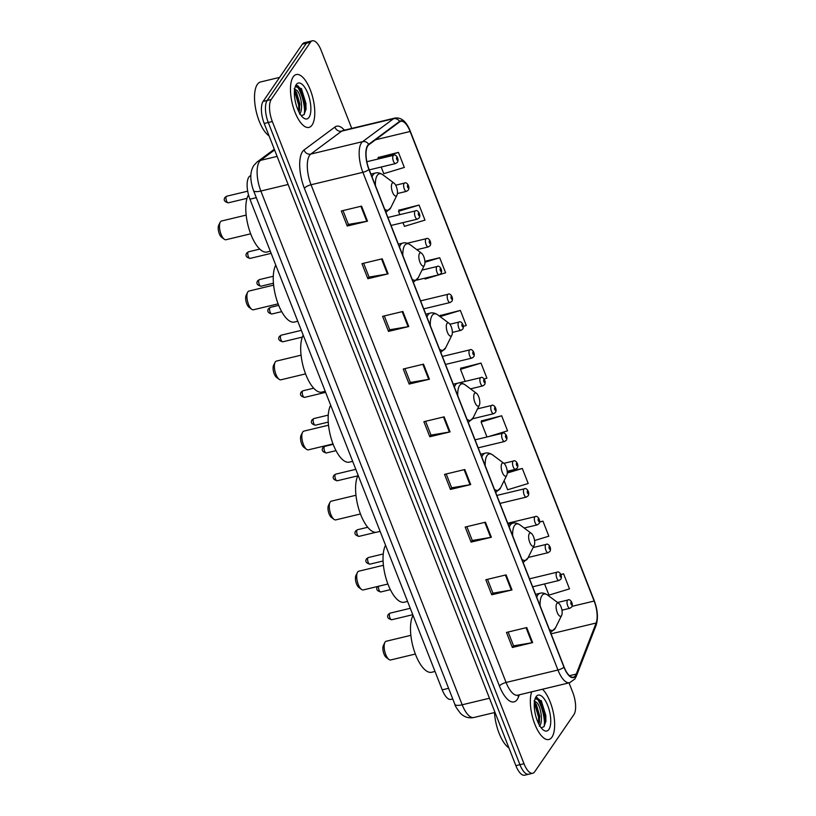 <?xml version="1.0" encoding="UTF-8"?>
<svg xmlns="http://www.w3.org/2000/svg" width="816" height="816" viewBox="0 0 816 816"><rect width="100%" height="100%" fill="white"/><g stroke="black" fill="none" stroke-linecap="round" stroke-linejoin="round"><path stroke-width="1.22" d="M452.758 698.955L450.962 699.394A16.983 6.661 -103.5 0 1 442.221 689.846L249.931 199.196A16.983 6.661 -103.5 0 1 249.737 176.185L250.889 175.328M304.643 113.189A22.644 8.884 76.5 0 0 296.596 85.466M544.517 725.271A22.644 8.884 76.5 0 0 536.469 697.547M351.737 128.418L321.137 50.337A16.983 6.661 76.5 0 0 312.385 40.8L304.286 42.748A16.983 6.661 76.5 0 0 302.348 44.207L263.099 101.439A16.983 6.661 76.5 0 0 264.211 123.471L515.885 765.663A16.983 6.661 76.5 0 0 524.637 775.2L528.686 774.231A16.983 6.661 76.5 0 1 519.935 764.694A16.983 6.661 76.5 0 0 528.686 774.231L532.736 773.252A16.983 6.661 76.5 0 0 534.674 771.793L573.923 714.561A16.983 6.661 76.5 0 0 572.812 692.529L569.027 682.88M312.385 40.8A16.983 6.661 76.5 0 0 310.447 42.269L271.208 99.501A16.983 6.661 76.5 0 0 272.32 121.523L268.27 122.502L519.935 764.694L268.27 122.502A16.983 6.661 76.5 0 1 267.158 100.47A16.983 6.661 76.5 0 0 268.27 122.502L264.211 123.471M310.447 42.269L306.398 43.238L267.158 100.47L306.398 43.238A16.983 6.661 76.5 0 1 308.336 41.769A16.983 6.661 76.5 0 0 306.398 43.238L302.348 44.207M551.942 737.154A27.183 10.659 76.5 0 0 553.472 713.357A27.183 10.659 76.5 0 0 542.518 689.245A27.183 10.659 76.5 0 1 553.472 713.357A27.183 10.659 76.5 0 1 551.942 737.154A27.183 10.659 76.5 0 1 548.842 739.5A27.183 10.659 76.5 0 0 551.942 737.154M312.059 125.062A27.183 10.659 76.5 0 0 311.773 94.054A27.183 10.659 76.5 0 0 296.29 74.552A27.183 10.659 76.5 0 0 293.189 76.898A27.183 10.659 76.5 0 0 293.485 107.916A27.183 10.659 76.5 0 0 308.968 127.408A27.183 10.659 76.5 0 0 312.059 125.062A27.183 10.659 76.5 0 0 311.773 94.054A27.183 10.659 76.5 0 0 296.29 74.552A27.183 10.659 76.5 0 0 293.189 76.898A27.183 10.659 76.5 0 0 293.485 107.916A27.183 10.659 76.5 0 0 308.968 127.408A27.183 10.659 76.5 0 0 312.059 125.062M575.484 675.607A18.115 7.109 -103.5 0 1 573.413 677.168A18.115 7.109 -103.5 0 1 564.08 666.998L369.036 169.3A18.115 7.109 -103.5 0 1 368.832 144.748L399.707 121.829A18.115 7.109 -103.5 0 1 400.799 121.309A18.115 7.109 -103.5 0 1 410.132 131.478L594.15 601.045A18.115 7.109 -103.5 0 1 596.129 623.016L576.269 674.067A18.115 7.109 -103.5 0 1 575.484 675.607M575.637 676.005A18.574 7.283 76.5 0 0 576.453 674.434L596.302 623.373A18.574 7.283 76.5 0 0 594.272 600.862L410.254 131.294A18.574 7.283 76.5 0 0 399.575 121.4L368.699 144.32A18.574 7.283 76.5 0 0 368.914 169.483L563.958 667.182A18.574 7.283 76.5 0 0 575.637 676.005M298.126 85.955A22.644 8.884 -103.5 0 1 305.317 106.927M361.57 206.122L341.312 210.987L347.218 226.032L367.475 221.177L361.57 206.122M342.995 210.579L348.422 224.41L366.792 221.32A4.529 1.387 -21.4 0 0 367.475 221.177M348.381 224.329L347.218 226.032M382.214 258.805L361.957 263.66L367.863 278.715L388.12 273.85L382.214 258.805M363.64 263.262L369.067 277.083L387.437 273.992A4.529 1.387 -21.4 0 0 388.12 273.85M369.036 277.001L367.863 278.715M402.859 311.488L382.602 316.343L388.508 331.398L408.765 326.533L402.859 311.488M384.285 315.935L389.711 329.766L408.082 326.675A4.529 1.387 -21.4 0 0 408.765 326.533M389.681 329.684L388.508 331.398M423.504 364.16L403.247 369.026L409.153 384.071L429.41 379.216L423.504 364.16M404.93 368.618L410.356 382.449L428.726 379.358A4.529 1.387 -21.4 0 0 429.41 379.216M410.326 382.367L409.153 384.071M526.738 627.565L506.471 632.42L512.377 647.476L532.634 642.61L526.738 627.565M508.154 632.012L513.58 645.844L531.95 642.753A4.529 1.387 -21.4 0 0 532.634 642.61M513.55 645.762L512.377 647.476M506.093 574.882L485.826 579.737L491.732 594.793L511.989 589.937L506.093 574.882M487.509 579.34L492.935 593.161L511.306 590.07A4.529 1.387 -21.4 0 0 511.989 589.937M492.905 593.089L491.732 594.793M485.449 522.199L465.181 527.065L471.087 542.11L491.344 537.254L485.449 522.199M466.864 526.657L472.291 540.488L490.661 537.397A4.529 1.387 -21.4 0 0 491.344 537.254M472.26 540.406L471.087 542.11M464.794 469.526L444.536 474.382L450.442 489.437L470.699 484.571L464.794 469.526M446.219 473.974L451.646 487.805L470.016 484.714A4.529 1.387 -21.4 0 0 470.699 484.571M451.615 487.723L450.442 489.437M444.149 416.843L423.892 421.699L429.797 436.754L450.055 431.899L444.149 416.843M425.575 421.301L431.001 435.122L449.371 432.031A4.529 1.387 -21.4 0 0 450.055 431.899M430.97 435.04L429.797 436.754M531.675 691.835A27.183 10.659 76.5 0 0 534.245 722.639A27.183 10.659 76.5 0 0 548.842 739.5A27.183 10.659 76.5 0 1 534.245 722.639A27.183 10.659 76.5 0 1 531.675 691.835M272.32 121.523L523.994 763.715A16.983 6.661 76.5 0 0 532.736 773.252M424.759 278.195L425.085 279.031L445.618 272.799L439.712 257.744L424.881 261.304M402.971 222.605L404.44 226.358L424.973 220.116L419.067 205.061L398.912 210.181M381.184 167.015L383.795 173.675L404.328 167.433L398.422 152.388L378.267 157.498M488.6 436.591L507.552 430.838L501.656 415.783L481.491 420.903M504.104 480.685L507.664 489.753L528.197 483.511L522.301 468.466L507.256 472.066M534.562 540.529L548.842 536.194L542.946 521.138L539.662 521.924M544.578 583.94L548.954 595.119L569.486 588.877L563.591 573.821L560.929 574.454M463.417 326.339L466.262 325.472L460.357 310.427L440.201 315.537M484.153 378.991L486.907 378.155L481.001 363.1L460.846 368.22M481.001 363.1L460.479 369.342L465.202 381.388M460.479 369.342L460.948 367.914M501.656 415.783L481.124 422.025L486.979 436.978M481.124 422.025L481.593 420.597M522.301 468.466L507.256 473.035M542.946 521.138L539.631 522.148M563.591 573.821L561 574.607M439.895 316.465L440.303 315.231M460.357 310.427L440.069 316.588M439.712 257.744L424.922 262.242M419.067 205.061L398.545 211.303L399.84 214.628M398.545 211.303L399.014 209.875M398.422 152.388L378.053 159.038M377.9 158.62L378.369 157.192M494.486 712.562A28.315 11.108 76.5 0 0 508.949 747.956M534.031 700.842L536.347 702.219A12.801 5.018 76.5 0 0 534.449 701.842A12.801 5.018 76.5 0 0 534.439 701.842M536.347 702.219C540.488 704.657 543.691 721.885 539.386 726.23M534.378 702.362L536.377 704.534L539.753 716.132L538.988 724.363M541.171 727.78L543.935 726.74L545.965 721.048L541.426 700.893L535.123 698.659M548.913 729.433A18.462 7.242 76.5 0 0 547.699 705.483A18.462 7.242 76.5 0 0 536.092 696.711A18.462 7.242 76.5 0 0 535.602 697.558A18.462 7.242 76.5 0 0 535.459 714.765A18.462 7.242 76.5 0 0 543.395 730.034A18.462 7.242 76.5 0 0 548.913 729.433M536.775 697.476L540.274 700.556L544.996 715.601L544.18 726.434M534.327 702.882L538.56 717.142L538.631 723.659M541.243 700.618L545.802 715.408L545.894 721.64M535.51 703.341L539.366 716.948L539.519 722.354M383.561 645.191A6.793 2.662 76.5 0 0 383.377 645.497A6.793 2.662 76.5 0 0 383.326 651.831A6.793 2.662 76.5 0 0 386.243 657.451L388.916 659.44A9.629 3.774 76.5 0 0 390.701 659.96L415.354 654.044M410.866 635.327L386.203 641.243A9.629 3.774 76.5 0 0 385.111 642.07A9.629 3.774 76.5 0 0 384.856 642.508A9.629 3.774 76.5 0 0 384.775 651.484A9.629 3.774 76.5 0 0 388.916 659.44M556.767 603.636A6.793 2.662 76.5 0 0 557.206 612.449A6.793 2.662 76.5 0 0 561.479 615.682A6.793 2.662 76.5 0 0 561.663 615.366A6.793 2.662 76.5 0 0 561.714 609.032A6.793 2.662 76.5 0 0 558.797 603.422A6.793 2.662 76.5 0 0 556.767 603.636M413.018 615.335A31.141 12.22 76.5 0 0 414.253 650.923A31.141 12.22 76.5 0 0 431.674 672.262L435.01 671.456M356.113 575.147A6.793 2.662 76.5 0 0 355.929 575.464A6.793 2.662 76.5 0 0 355.878 581.798A6.793 2.662 76.5 0 0 358.795 587.408L361.468 589.407A9.629 3.774 76.5 0 0 363.253 589.927L387.906 584.011M383.418 565.284L358.754 571.2A9.629 3.774 76.5 0 0 357.663 572.036A9.629 3.774 76.5 0 0 357.408 572.475A9.629 3.774 76.5 0 0 357.326 581.441A9.629 3.774 76.5 0 0 361.468 589.407M529.319 533.603A6.793 2.662 76.5 0 0 529.757 542.416A6.793 2.662 76.5 0 0 534.031 545.639A6.793 2.662 76.5 0 0 534.215 545.333A6.793 2.662 76.5 0 0 534.266 538.999A6.793 2.662 76.5 0 0 531.349 533.378A6.793 2.662 76.5 0 0 529.319 533.603M385.57 545.292A31.141 12.22 76.5 0 0 386.804 580.89A31.141 12.22 76.5 0 0 404.226 602.218L407.561 601.423M328.664 505.114A6.793 2.662 76.5 0 0 328.481 505.42A6.793 2.662 76.5 0 0 328.43 511.754A6.793 2.662 76.5 0 0 331.347 517.375L334.019 519.364A9.629 3.774 76.5 0 0 335.804 519.884L360.458 513.968M355.97 495.251L331.306 501.167A9.629 3.774 76.5 0 0 330.215 501.993A9.629 3.774 76.5 0 0 329.96 502.432A9.629 3.774 76.5 0 0 329.888 511.408A9.629 3.774 76.5 0 0 334.019 519.364M501.871 463.559A6.793 2.662 76.5 0 0 502.309 472.372A6.793 2.662 76.5 0 0 506.583 475.606A6.793 2.662 76.5 0 0 506.767 475.289A6.793 2.662 76.5 0 0 506.818 468.955A6.793 2.662 76.5 0 0 503.9 463.335A6.793 2.662 76.5 0 0 501.871 463.559M358.122 475.259A31.141 12.22 76.5 0 0 359.356 510.847A31.141 12.22 76.5 0 0 376.778 532.185L380.113 531.379M301.216 435.071A6.793 2.662 76.5 0 0 301.033 435.387A6.793 2.662 76.5 0 0 300.982 441.711A6.793 2.662 76.5 0 0 303.899 447.331L306.571 449.33A9.629 3.774 76.5 0 0 308.356 449.851L333.01 443.935M328.522 425.207L303.858 431.123A9.629 3.774 76.5 0 0 302.767 431.96A9.629 3.774 76.5 0 0 302.512 432.398A9.629 3.774 76.5 0 0 302.44 441.364A9.629 3.774 76.5 0 0 306.571 449.33M474.422 393.516A6.793 2.662 76.5 0 0 474.861 402.329A6.793 2.662 76.5 0 0 479.135 405.562A6.793 2.662 76.5 0 0 479.318 405.256A6.793 2.662 76.5 0 0 479.369 398.922A6.793 2.662 76.5 0 0 476.452 393.302A6.793 2.662 76.5 0 0 474.422 393.516M330.674 405.215A31.141 12.22 76.5 0 0 331.908 440.803A31.141 12.22 76.5 0 0 349.33 462.142L352.665 461.346M273.768 365.038A6.793 2.662 76.5 0 0 273.584 365.344A6.793 2.662 76.5 0 0 273.533 371.678A6.793 2.662 76.5 0 0 276.451 377.298L279.123 379.287A9.629 3.774 76.5 0 0 280.908 379.807L305.561 373.891M301.073 355.174L276.41 361.09A9.629 3.774 76.5 0 0 275.318 361.916A9.629 3.774 76.5 0 0 275.063 362.355A9.629 3.774 76.5 0 0 274.992 371.331A9.629 3.774 76.5 0 0 279.123 379.287M446.974 323.483A6.793 2.662 76.5 0 0 447.413 332.296A6.793 2.662 76.5 0 0 451.687 335.519A6.793 2.662 76.5 0 0 451.87 335.213A6.793 2.662 76.5 0 0 451.921 328.879A6.793 2.662 76.5 0 0 449.004 323.258A6.793 2.662 76.5 0 0 446.974 323.483M303.226 335.172A31.141 12.22 76.5 0 0 304.46 370.77A31.141 12.22 76.5 0 0 321.881 392.098L325.217 391.303M246.32 294.994A6.793 2.662 76.5 0 0 246.136 295.3A6.793 2.662 76.5 0 0 246.085 301.634A6.793 2.662 76.5 0 0 249.002 307.255L251.675 309.254A9.629 3.774 76.5 0 0 253.46 309.764L278.113 303.848M273.625 285.131L248.962 291.047A9.629 3.774 76.5 0 0 247.87 291.883A9.629 3.774 76.5 0 0 247.615 292.322A9.629 3.774 76.5 0 0 247.544 301.288A9.629 3.774 76.5 0 0 251.675 309.254M419.526 253.439A6.793 2.662 76.5 0 0 419.965 262.252A6.793 2.662 76.5 0 0 424.238 265.486A6.793 2.662 76.5 0 0 424.422 265.169A6.793 2.662 76.5 0 0 424.473 258.845A6.793 2.662 76.5 0 0 421.556 253.225A6.793 2.662 76.5 0 0 419.526 253.439M275.777 265.139A31.141 12.22 76.5 0 0 277.012 300.727A31.141 12.22 76.5 0 0 294.433 322.065L297.769 321.259M218.872 224.951A6.793 2.662 76.5 0 0 218.688 225.267A6.793 2.662 76.5 0 0 218.637 231.601A6.793 2.662 76.5 0 0 221.564 237.221L224.227 239.21A9.629 3.774 76.5 0 0 226.012 239.731L250.665 233.815M246.177 215.098L221.513 221.014A9.629 3.774 76.5 0 0 220.422 221.84A9.629 3.774 76.5 0 0 220.167 222.278A9.629 3.774 76.5 0 0 220.096 231.254A9.629 3.774 76.5 0 0 224.227 239.21M392.078 183.406A6.793 2.662 76.5 0 0 392.527 192.219A6.793 2.662 76.5 0 0 396.8 195.442A6.793 2.662 76.5 0 0 396.974 195.136A6.793 2.662 76.5 0 0 397.025 188.802A6.793 2.662 76.5 0 0 394.108 183.182A6.793 2.662 76.5 0 0 392.078 183.406M248.492 194.8A31.141 12.22 76.5 0 0 249.461 230.387A31.141 12.22 76.5 0 0 266.985 252.022L270.32 251.226M279.592 77.398L260.569 81.957A28.315 11.108 76.5 0 0 257.346 84.405A28.315 11.108 76.5 0 0 256.183 111.282A28.315 11.108 76.5 0 0 269.076 135.874M294.158 88.76L296.473 90.127A12.801 5.018 76.5 0 0 294.576 89.75A12.801 5.018 76.5 0 0 294.566 89.76M296.473 90.127C300.614 92.565 303.817 109.793 299.513 114.138M294.505 90.27L296.504 92.443L299.88 104.04L299.115 112.271M301.288 115.688L304.052 114.648L306.092 108.956L301.553 88.811L295.249 86.578M309.04 117.341A18.462 7.242 76.5 0 0 307.826 93.401A18.462 7.242 76.5 0 0 296.218 84.629A18.462 7.242 76.5 0 0 295.729 85.466A18.462 7.242 76.5 0 0 295.586 102.673A18.462 7.242 76.5 0 0 303.521 117.943A18.462 7.242 76.5 0 0 309.04 117.341M296.902 85.384L300.4 88.465L305.123 103.51L304.297 114.352M294.454 90.79L298.687 105.06L298.758 111.578M301.369 88.536L305.929 103.316L306.02 109.558M295.637 91.259L299.492 104.866L299.645 110.272M448.586 688.327L442.221 689.846M250.859 175.909L249.737 176.185M256.306 197.666L249.931 199.196M274.594 149.96L260.6 160.354A22.644 8.884 76.5 0 0 259.376 161.66A22.644 8.884 76.5 0 0 260.855 191.036L462.193 704.789A22.644 8.884 76.5 0 0 473.861 717.509C468.772 718.468 464.365 717.131 460.622 713.48C456.807 708.645 454.879 705.575 454.838 704.269L253.501 190.516A11.322 3.478 158.6 0 0 260.855 191.036L288.13 184.487M489.467 698.241L462.193 704.789A11.322 3.478 158.6 0 1 454.838 704.269M277.114 156.386L260.6 160.354A11.322 10.271 -126.6 0 0 257.162 161.945L274.309 149.226M515.885 765.663L523.994 763.715M263.099 101.439L271.208 99.501M519.343 694.793L518.466 697.058A28.315 11.108 -103.5 0 1 499.423 686.001L304.378 188.302A5.661 1.734 158.6 0 1 311.039 184.763L506.083 682.462A22.644 8.884 76.5 0 0 517.752 695.181L517.487 695.232M304.378 188.302A28.315 11.108 -103.5 0 1 302.522 151.592A28.315 11.108 -103.5 0 1 304.062 149.95L334.937 127.031A28.315 11.108 -103.5 0 1 344.434 130.172M309.56 155.387A22.644 8.884 76.5 0 0 311.039 184.763L362.896 172.319A22.644 8.884 -103.5 0 1 362.641 141.637L393.526 118.718A22.644 8.884 -103.5 0 1 394.873 118.075L343.016 130.509A22.644 8.884 76.5 0 0 341.659 131.152L310.784 154.081A22.644 8.884 76.5 0 0 309.56 155.387M563.958 667.182A5.661 1.734 -21.4 0 1 557.95 670.018A22.644 8.884 -103.5 0 0 569.609 682.737L574.892 678.973L576.249 676.382A5.661 4.529 -158.8 0 0 576.453 674.434M576.249 676.382L596.098 625.321C598.322 618.202 597.71 609.97 594.242 600.617A5.661 1.734 158.6 0 1 594.272 600.862M410.254 131.294A5.661 1.734 -21.4 0 0 410.213 131.05C406.399 121.482 401.288 117.157 394.873 118.075M399.575 121.4A5.661 5.141 -126.6 0 0 393.526 118.718L341.659 131.152A5.661 5.141 53.4 0 1 334.937 127.031M596.098 625.321A5.661 4.529 -158.8 0 0 596.302 623.373M368.699 144.32A5.661 5.141 -126.6 0 0 362.641 141.637L310.784 154.081A5.661 5.141 53.4 0 1 304.062 149.95M368.914 169.483A5.661 1.734 158.6 0 1 362.896 172.319L557.95 670.018L506.083 682.462A5.661 1.734 158.6 0 0 499.423 686.001M518.466 697.058A5.661 4.529 21.2 0 1 518.007 695.12M410.132 131.478L375.513 139.781M576.269 674.067L569.466 675.699M596.129 623.016L551.086 633.818M594.15 601.045L572.077 606.339M443.476 417.007L449.371 432.031M464.12 469.679L470.016 484.714M484.765 522.362L490.661 537.397M505.41 575.045L511.306 590.07M526.055 627.718L531.95 642.753M422.831 364.324L428.726 379.358M402.186 311.641L408.082 326.675M381.541 258.968L387.437 273.992M360.896 206.285L366.792 221.32M544.986 722.752A22.644 8.884 76.5 0 0 537.061 697.558M535.612 594.334L540.121 593.252C542.314 592.6 544.792 593.191 547.546 595.017A18.727 7.344 76.5 0 0 541.946 595.629A18.727 7.344 76.5 0 0 540.121 605.849M549.362 629.422A18.727 7.344 76.5 0 0 554.951 628.81A18.727 7.344 76.5 0 0 555.451 627.953L550.606 632.594M540.121 593.252A20.38 7.997 76.5 0 0 537.795 595.017A20.38 7.997 76.5 0 0 536.734 597.21M508.164 524.3L512.672 523.219C514.865 522.556 517.344 523.148 520.098 524.984A18.727 7.344 76.5 0 0 514.498 525.586A18.727 7.344 76.5 0 0 512.672 535.806M521.914 559.378A18.727 7.344 76.5 0 0 527.503 558.776A18.727 7.344 76.5 0 0 528.003 557.92L523.158 562.561M512.672 523.219A20.38 7.997 76.5 0 0 510.347 524.974A20.38 7.997 76.5 0 0 509.286 527.167M480.716 454.257L485.224 453.176C487.417 452.523 489.896 453.104 492.65 454.94A18.727 7.344 76.5 0 0 487.05 455.552A18.727 7.344 76.5 0 0 485.224 465.763M494.465 489.345A18.727 7.344 76.5 0 0 500.055 488.733A18.727 7.344 76.5 0 0 500.555 487.876L495.71 492.517M485.224 453.176A20.38 7.997 76.5 0 0 482.899 454.94A20.38 7.997 76.5 0 0 481.838 457.133M453.268 384.224L457.776 383.143C459.969 382.48 462.448 383.071 465.202 384.897A18.727 7.344 76.5 0 0 459.602 385.509A18.727 7.344 76.5 0 0 457.776 395.729M467.017 419.302A18.727 7.344 76.5 0 0 472.607 418.69A18.727 7.344 76.5 0 0 473.107 417.843L468.262 422.484M457.776 383.143A20.38 7.997 76.5 0 0 455.45 384.897A20.38 7.997 76.5 0 0 454.39 387.09M425.819 314.18L430.328 313.099C432.521 312.446 434.999 313.028 437.753 314.864A18.727 7.344 76.5 0 0 432.154 315.466A18.727 7.344 76.5 0 0 430.328 325.686M439.569 349.268A18.727 7.344 76.5 0 0 445.159 348.656A18.727 7.344 76.5 0 0 445.658 347.8L440.813 352.441M430.328 313.099A20.38 7.997 76.5 0 0 428.002 314.864A20.38 7.997 76.5 0 0 426.941 317.047M398.371 244.147L402.88 243.066C405.073 242.403 407.551 242.995 410.305 244.82A18.727 7.344 76.5 0 0 404.705 245.432A18.727 7.344 76.5 0 0 402.88 255.653M412.121 279.225A18.727 7.344 76.5 0 0 417.71 278.613A18.727 7.344 76.5 0 0 418.21 277.766L413.365 282.397M402.88 243.066A20.38 7.997 76.5 0 0 400.554 244.82A20.38 7.997 76.5 0 0 399.493 247.013M370.923 174.104L375.431 173.023C377.624 172.37 380.103 172.951 382.857 174.787A18.727 7.344 76.5 0 0 377.257 175.389A18.727 7.344 76.5 0 0 375.431 185.609M384.673 209.192A18.727 7.344 76.5 0 0 390.262 208.58A18.727 7.344 76.5 0 0 390.762 207.723L385.917 212.364M375.431 173.023A20.38 7.997 76.5 0 0 373.106 174.787A20.38 7.997 76.5 0 0 372.045 176.97M305.113 110.67A22.644 8.884 76.5 0 0 297.187 85.466M561.949 610.184L569.894 608.277A4.243 1.663 -103.5 0 1 567.477 605.227A4.243 1.663 -103.5 0 1 567.426 600.382A4.243 1.663 -103.5 0 1 567.916 600.015L557.563 602.494M570.945 602.279A1.418 0.551 76.5 0 0 571.037 604.115A1.418 0.551 76.5 0 0 571.924 604.789A1.418 0.551 76.5 0 0 571.832 602.953A1.418 0.551 76.5 0 0 570.945 602.279M389.701 613.438A3.397 1.336 76.5 0 0 389.742 617.314A3.397 1.336 76.5 0 0 391.68 619.752C387.814 618.732 386.702 616.937 388.355 614.336L390.089 613.142A3.397 1.336 76.5 0 0 389.701 613.438M532.654 586.796L559.001 580.482A4.243 1.663 -103.5 0 1 556.583 577.432A4.243 1.663 -103.5 0 1 556.532 572.587A4.243 1.663 -103.5 0 1 557.022 572.22L529.523 578.819M560.051 574.484A1.418 0.551 76.5 0 0 560.143 576.32A1.418 0.551 76.5 0 0 561.031 576.994A1.418 0.551 76.5 0 0 560.939 575.158A1.418 0.551 76.5 0 0 560.051 574.484M378.563 586.245A3.397 1.336 76.5 0 0 379.032 590.029A3.397 1.336 76.5 0 0 380.786 591.957C376.921 590.937 375.819 589.142 377.461 586.541L377.482 586.51M528.227 557.45L548.107 552.687A4.243 1.663 -103.5 0 1 545.69 549.637A4.243 1.663 -103.5 0 1 545.649 544.792A4.243 1.663 -103.5 0 1 546.128 544.425L533.123 547.546M549.158 546.689A1.418 0.551 76.5 0 0 549.25 548.525A1.418 0.551 76.5 0 0 550.147 549.199A1.418 0.551 76.5 0 0 550.045 547.363A1.418 0.551 76.5 0 0 549.158 546.689M367.924 557.848A3.397 1.336 76.5 0 0 367.955 561.724A3.397 1.336 76.5 0 0 369.893 564.162C366.027 563.142 364.925 561.347 366.568 558.756L368.302 557.552A3.397 1.336 76.5 0 0 367.924 557.848M524.168 528.023L537.214 524.892A4.243 1.663 -103.5 0 1 534.796 521.842A4.243 1.663 -103.5 0 1 534.755 516.997A4.243 1.663 -103.5 0 1 535.235 516.63L507.746 523.229M538.264 518.894A1.418 0.551 76.5 0 0 538.356 520.73A1.418 0.551 76.5 0 0 539.254 521.404A1.418 0.551 76.5 0 0 539.162 519.568A1.418 0.551 76.5 0 0 538.264 518.894M357.031 530.053A3.397 1.336 76.5 0 0 357.061 533.929A3.397 1.336 76.5 0 0 358.999 536.367C355.133 535.347 354.032 533.552 355.674 530.961L357.418 529.757A3.397 1.336 76.5 0 0 357.031 530.053M499.973 503.411L526.32 497.097A4.243 1.663 -103.5 0 1 523.903 494.047A4.243 1.663 -103.5 0 1 523.862 489.202A4.243 1.663 -103.5 0 1 524.341 488.835L496.852 495.434M527.371 491.099A1.418 0.551 76.5 0 0 527.462 492.935A1.418 0.551 76.5 0 0 528.36 493.609A1.418 0.551 76.5 0 0 528.268 491.773A1.418 0.551 76.5 0 0 527.371 491.099M507.205 471.271L515.426 469.302A4.243 1.663 -103.5 0 1 513.009 466.252A4.243 1.663 -103.5 0 1 512.968 461.407A4.243 1.663 -103.5 0 1 513.448 461.04L503.89 463.335L492.65 454.94M516.477 463.304A1.418 0.551 76.5 0 0 516.579 465.14A1.418 0.551 76.5 0 0 517.466 465.814A1.418 0.551 76.5 0 0 517.375 463.978A1.418 0.551 76.5 0 0 516.477 463.304M335.243 474.463A3.397 1.336 76.5 0 0 335.274 478.339A3.397 1.336 76.5 0 0 337.212 480.777C333.356 479.757 332.245 477.962 333.887 475.371L335.631 474.167A3.397 1.336 76.5 0 0 335.243 474.463M478.196 447.821L504.543 441.507A4.243 1.663 -103.5 0 1 502.115 438.457A4.243 1.663 -103.5 0 1 502.075 433.612A4.243 1.663 -103.5 0 1 502.554 433.245L475.065 439.844M505.594 435.509A1.418 0.551 76.5 0 0 505.685 437.345A1.418 0.551 76.5 0 0 506.573 438.019A1.418 0.551 76.5 0 0 506.481 436.183A1.418 0.551 76.5 0 0 505.594 435.509M324.35 446.668A3.397 1.336 76.5 0 0 324.38 450.544A3.397 1.336 76.5 0 0 326.318 452.982C322.463 451.972 321.351 450.167 322.993 447.576L324.737 446.372A3.397 1.336 76.5 0 0 324.35 446.668M472.597 418.761L493.649 413.712A4.243 1.663 -103.5 0 1 491.222 410.662A4.243 1.663 -103.5 0 1 491.181 405.817A4.243 1.663 -103.5 0 1 491.66 405.45L477.554 408.836M494.7 407.714A1.418 0.551 76.5 0 0 494.792 409.55A1.418 0.551 76.5 0 0 495.679 410.224A1.418 0.551 76.5 0 0 495.587 408.388A1.418 0.551 76.5 0 0 494.7 407.714M313.456 418.873A3.397 1.336 76.5 0 0 313.497 422.749A3.397 1.336 76.5 0 0 315.425 425.187C311.569 424.177 310.457 422.372 312.1 419.781L313.844 418.577A3.397 1.336 76.5 0 0 313.456 418.873M470.495 388.855L482.756 385.917A4.243 1.663 -103.5 0 1 480.338 382.867A4.243 1.663 -103.5 0 1 480.287 378.022A4.243 1.663 -103.5 0 1 480.777 377.655L458.49 383M483.806 379.919A1.418 0.551 76.5 0 0 483.898 381.755A1.418 0.551 76.5 0 0 484.786 382.429A1.418 0.551 76.5 0 0 484.694 380.593A1.418 0.551 76.5 0 0 483.806 379.919M302.563 391.078A3.397 1.336 76.5 0 0 302.603 394.954A3.397 1.336 76.5 0 0 304.531 397.392C300.676 396.382 299.564 394.577 301.216 391.986L302.95 390.782A3.397 1.336 76.5 0 0 302.563 391.078M445.516 364.436L471.862 358.122A4.243 1.663 -103.5 0 1 469.445 355.072A4.243 1.663 -103.5 0 1 469.394 350.227A4.243 1.663 -103.5 0 1 469.883 349.86L442.384 356.459M472.913 352.124A1.418 0.551 76.5 0 0 473.005 353.96A1.418 0.551 76.5 0 0 473.892 354.634A1.418 0.551 76.5 0 0 473.8 352.798A1.418 0.551 76.5 0 0 472.913 352.124M452.37 332.387L460.969 330.327A4.243 1.663 -103.5 0 1 458.551 327.277A4.243 1.663 -103.5 0 1 458.5 322.432A4.243 1.663 -103.5 0 1 458.99 322.065L449.932 324.238M462.019 324.329A1.418 0.551 76.5 0 0 462.111 326.165A1.418 0.551 76.5 0 0 462.998 326.839A1.418 0.551 76.5 0 0 462.907 325.003A1.418 0.551 76.5 0 0 462.019 324.329M280.775 335.488A3.397 1.336 76.5 0 0 280.816 339.364A3.397 1.336 76.5 0 0 282.754 341.802C278.888 340.792 277.777 338.987 279.429 336.396L281.163 335.192A3.397 1.336 76.5 0 0 280.775 335.488M423.728 308.856L450.075 302.532A4.243 1.663 -103.5 0 1 447.658 299.482A4.243 1.663 -103.5 0 1 447.607 294.637A4.243 1.663 -103.5 0 1 448.096 294.27L420.597 300.869M451.126 296.545A1.418 0.551 76.5 0 0 451.217 298.381A1.418 0.551 76.5 0 0 452.105 299.044A1.418 0.551 76.5 0 0 452.013 297.208A1.418 0.551 76.5 0 0 451.126 296.545M269.882 307.693A3.397 1.336 76.5 0 0 269.923 311.569A3.397 1.336 76.5 0 0 271.861 314.007C267.995 312.997 266.883 311.192 268.535 308.601L270.269 307.397A3.397 1.336 76.5 0 0 269.882 307.693M416.609 280.153L439.181 274.737A4.243 1.663 -103.5 0 1 436.764 271.687A4.243 1.663 -103.5 0 1 436.713 266.842A4.243 1.663 -103.5 0 1 437.203 266.475L421.974 270.127M440.232 268.75A1.418 0.551 76.5 0 0 440.324 270.586A1.418 0.551 76.5 0 0 441.211 271.249A1.418 0.551 76.5 0 0 441.119 269.413A1.418 0.551 76.5 0 0 440.232 268.75M258.988 279.898A3.397 1.336 76.5 0 0 259.029 283.774A3.397 1.336 76.5 0 0 260.967 286.212C257.101 285.202 256 283.397 257.642 280.806L259.376 279.602A3.397 1.336 76.5 0 0 258.988 279.898M416.823 249.696L428.288 246.942A4.243 1.663 -103.5 0 1 425.87 243.892A4.243 1.663 -103.5 0 1 425.83 239.047A4.243 1.663 -103.5 0 1 426.309 238.68L407.296 243.239M429.338 240.955A1.418 0.551 76.5 0 0 429.43 242.791A1.418 0.551 76.5 0 0 430.328 243.454A1.418 0.551 76.5 0 0 430.226 241.618A1.418 0.551 76.5 0 0 429.338 240.955M248.105 252.103A3.397 1.336 76.5 0 0 248.135 255.979A3.397 1.336 76.5 0 0 250.073 258.417C246.208 257.407 245.106 255.602 246.748 253.011L248.482 251.807A3.397 1.336 76.5 0 0 248.105 252.103M391.048 225.471L417.394 219.147A4.243 1.663 -103.5 0 1 414.977 216.097A4.243 1.663 -103.5 0 1 414.936 211.252A4.243 1.663 -103.5 0 1 415.415 210.885L387.926 217.484M418.445 213.16A1.418 0.551 76.5 0 0 418.537 214.996A1.418 0.551 76.5 0 0 419.434 215.669A1.418 0.551 76.5 0 0 419.342 213.833A1.418 0.551 76.5 0 0 418.445 213.16M397.402 193.535L406.501 191.352A4.243 1.663 -103.5 0 1 404.083 188.302A4.243 1.663 -103.5 0 1 404.042 183.457A4.243 1.663 -103.5 0 1 404.522 183.09L395.699 185.212M407.551 185.365A1.418 0.551 76.5 0 0 407.643 187.201A1.418 0.551 76.5 0 0 408.541 187.874A1.418 0.551 76.5 0 0 408.449 186.038A1.418 0.551 76.5 0 0 407.551 185.365M226.318 196.513A3.397 1.336 76.5 0 0 226.348 200.389A3.397 1.336 76.5 0 0 228.286 202.827C224.42 201.817 223.319 200.012 224.961 197.421L226.705 196.217A3.397 1.336 76.5 0 0 226.318 196.513M369.271 169.881L395.607 163.557A4.243 1.663 -103.5 0 1 393.19 160.507A4.243 1.663 -103.5 0 1 393.149 155.662A4.243 1.663 -103.5 0 1 393.628 155.295L366.843 161.721M396.658 157.57A1.418 0.551 76.5 0 0 396.76 159.406A1.418 0.551 76.5 0 0 397.647 160.079A1.418 0.551 76.5 0 0 397.555 158.243A1.418 0.551 76.5 0 0 396.658 157.57M253.501 190.516C249.778 179.806 249.931 171.401 253.96 165.291L257.162 161.945M473.861 717.509L495.026 712.429M594.242 600.617L410.213 131.05M569.609 682.737L517.752 695.181M383.377 645.497L384.856 642.508M558.797 603.422L547.546 595.017M561.663 615.366L555.451 627.953M355.929 575.464L357.408 572.475M531.349 533.378L520.098 524.984M534.215 545.333L528.003 557.92M328.481 505.42L329.96 502.432M506.767 475.289L500.555 487.876M301.033 435.387L302.512 432.398M476.452 393.302L465.202 384.897M479.318 405.256L473.107 417.843M273.584 365.344L275.063 362.355M449.004 323.258L437.753 314.864M451.87 335.213L445.658 347.8M246.136 295.3L247.615 292.322M421.556 253.225L410.305 244.82M424.422 265.169L418.21 277.766M218.688 225.267L220.167 222.278M394.108 183.182L382.857 174.787M396.974 195.136L390.762 207.723M569.894 608.277L571.73 607.002C573.76 603.442 569.833 598.352 567.916 600.015M391.68 619.752L412.763 614.693M559.001 580.482L560.837 579.207C562.867 575.647 558.94 570.557 557.022 572.22M390.089 613.142L410.264 608.297M380.786 591.957L390.354 589.652M548.107 552.687L549.943 551.412C551.973 547.852 548.046 542.762 546.128 544.425M369.893 564.162L383.092 560.99M537.214 524.892L539.05 523.617C541.079 520.057 537.152 514.967 535.235 516.63M368.302 557.552L383.255 553.962M358.999 536.367L375.901 532.307M526.32 497.097L528.156 495.822C530.196 492.262 526.259 487.172 524.341 488.835M357.418 529.757L367.73 527.279M515.426 469.302L517.262 468.027C519.302 464.467 515.365 459.377 513.448 461.04M337.212 480.777L357.826 475.83M504.543 441.507L506.379 440.232C508.409 436.672 504.482 431.582 502.554 433.245M335.631 474.167L355.796 469.333M326.318 452.982L336.008 450.656M493.649 413.712L495.485 412.437C497.515 408.877 493.588 403.787 491.66 405.45M324.737 446.372L333.173 444.343M315.425 425.187L328.256 422.107M482.756 385.917L484.592 384.642C486.622 381.082 482.695 375.992 480.777 377.655M313.844 418.577L328.256 415.12M304.531 397.392L325.625 392.333M471.862 358.122L473.698 356.847C475.728 353.287 471.801 348.197 469.883 349.86M302.95 390.782L313.701 388.202M460.969 330.327L462.805 329.052C464.834 325.492 460.907 320.402 458.99 322.065M282.754 341.802L302.359 337.1M450.075 302.532L451.911 301.257C453.941 297.697 450.014 292.607 448.096 294.27M281.163 335.192L301.328 330.358M271.861 314.007L281.693 311.641M439.181 274.737L441.017 273.462C443.047 269.902 439.12 264.812 437.203 266.475M270.269 307.397L278.715 305.368M260.967 286.212L273.442 283.213M428.288 246.942L430.124 245.667C432.154 242.107 428.227 237.017 426.309 238.68M259.376 279.602L273.289 276.267M250.073 258.417L271.157 253.358M417.394 219.147L419.23 217.872C421.26 214.312 417.333 209.222 415.415 210.885M248.482 251.807L259.763 249.104M406.501 191.352L408.337 190.077C410.377 186.517 406.439 181.427 404.522 183.09M228.286 202.827L247.024 198.329M395.607 163.557L397.443 162.282C399.483 158.722 395.556 153.632 393.628 155.295M226.705 196.217L247.697 191.179"/></g></svg>
